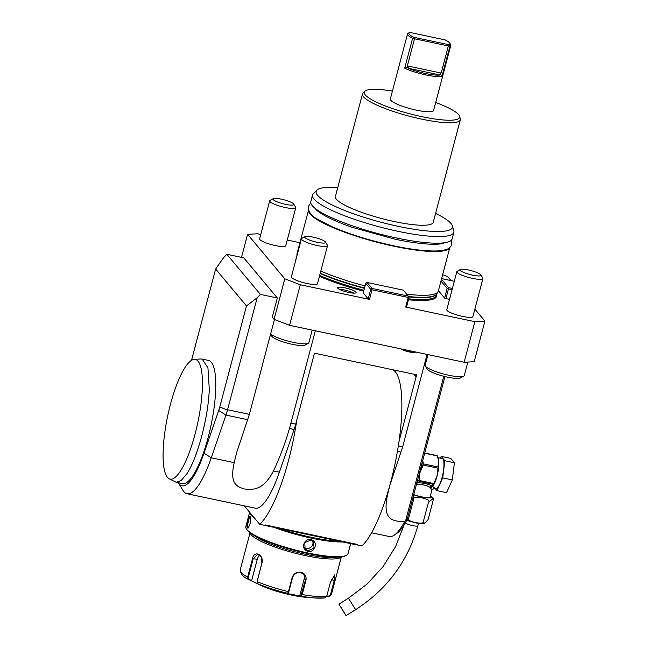 <?xml version="1.0" encoding="UTF-8"?>
<svg xmlns="http://www.w3.org/2000/svg" width="648" height="648" viewBox="0 0 648 648"><rect width="100%" height="100%" fill="white"/><g stroke="black" fill="none" stroke-linecap="round" stroke-linejoin="round"><path stroke-width="0.97" d="M178.305 482.703A65.213 16.435 -78.1 0 0 203.99 453.211L218.708 410.508A15.746 3.969 -78.1 0 0 219.769 407.017L227.497 410.046L257.159 297.788L260.399 294.403L226.832 254.267L243.778 257.855L277.344 297.991L272.265 317.204L274.08 319.375L289.575 325.337L464.146 362.256L474.198 361.706L484.915 321.133L474.863 309.112M226.832 254.267L223.592 257.653L215.638 269.025L191.5 360.385M241.51 257.377L247.601 234.333L284.796 278.81L274.08 319.375M260.804 234.446L257.653 233.782L247.601 234.333M299.919 242.716L287.234 240.035M451.008 280.592L447.719 276.664L442.649 274.712M464.146 362.256L474.863 321.683L484.915 321.133M289.575 325.337L300.291 284.764L369.481 299.4L372.017 289.786L408.216 297.44L405.672 307.055L474.863 321.683M284.796 278.81L300.291 284.764M405.672 307.055L406.515 307.006L409.05 297.4L408.264 296.104L372.074 288.449L370.729 289.291L365.739 283.322L363.204 292.937L368.194 298.898L369.481 299.4M452.069 289.753L448.457 288.992L445.913 298.598L449.526 299.36M445.913 298.598L444.625 298.104L438.421 290.685M295.836 259.969A72.746 13.673 -165.2 0 1 296.257 258.39M436.598 294.945A72.746 13.673 -165.2 0 1 408.426 299.765M363.666 291.187A72.746 13.673 -165.2 0 1 319.415 276.372M344.922 287.842A9.558 1.798 14.8 0 0 337.608 287.704A9.558 1.798 14.8 0 0 348.778 292.451A9.558 1.798 14.8 0 0 356.092 292.588A9.558 1.798 14.8 0 0 344.922 287.842M327.515 245.722L317.471 283.727A13.495 2.535 -165.2 0 1 305.475 283.16A13.495 2.535 -165.2 0 1 291.657 277.579A13.495 2.535 -165.2 0 1 291.381 276.834L301.425 238.829A13.495 2.535 -165.2 0 1 301.79 238.424L305.006 236.625A10.797 2.025 -165.2 0 1 315.317 237.654A10.797 2.025 -165.2 0 1 325.369 241.874A10.797 2.025 14.8 0 1 325.49 242.044L327.394 245.187A13.495 2.535 14.8 0 1 327.515 245.722A13.495 2.535 14.8 0 1 315.519 245.147A13.495 2.535 14.8 0 1 301.701 239.574A13.495 2.535 -165.2 0 1 301.425 238.829M295.763 207.757L285.719 245.762A13.495 2.535 -165.2 0 1 273.723 245.195A13.495 2.535 -165.2 0 1 259.905 239.614A13.495 2.535 -165.2 0 1 259.629 238.869L269.673 200.864A13.495 2.535 -165.2 0 1 270.038 200.459L273.254 198.661A10.797 2.025 -165.2 0 1 283.565 199.689A10.797 2.025 -165.2 0 1 293.617 203.909A10.797 2.025 14.8 0 1 293.738 204.071L295.642 207.222A13.495 2.535 14.8 0 1 295.763 207.757A13.495 2.535 14.8 0 1 283.767 207.182A13.495 2.535 14.8 0 1 269.949 201.609A13.495 2.535 -165.2 0 1 269.673 200.864M482.922 278.591L472.886 316.597A13.495 2.535 -165.2 0 1 460.882 316.03A13.495 2.535 -165.2 0 1 447.063 310.449A13.495 2.535 -165.2 0 1 446.796 309.704L456.84 271.698A13.495 2.535 -165.2 0 1 457.205 271.293L460.412 269.503A10.797 2.025 -165.2 0 1 470.723 270.532A10.797 2.025 -165.2 0 1 480.776 274.744A10.797 2.025 14.8 0 1 480.897 274.914L482.809 278.057A13.495 2.535 14.8 0 1 482.922 278.591A13.495 2.535 14.8 0 1 470.926 278.024A13.495 2.535 14.8 0 1 457.107 272.444A13.495 2.535 -165.2 0 1 456.84 271.698M441.612 278.608L454.305 281.289M452.401 288.473L448.513 287.655L441.458 279.215M448.457 288.992L447.954 288.206L448.513 287.655M444.625 298.104L447.161 288.498L447.954 288.206M447.161 288.498L440.964 281.078M408.216 297.44L408.775 296.889M372.017 289.786L371.515 289.008M368.194 298.898L370.729 289.291M408.264 296.104L403.275 290.142L367.084 282.479L365.739 283.322M372.074 288.449L367.084 282.479M308.578 209.952L297.011 253.724A73.078 13.738 14.8 0 0 296.93 254.429A73.078 13.738 14.8 0 0 297.067 255.336M308.529 210.195A73.078 13.738 14.8 0 0 393.976 246.248A73.078 13.738 14.8 0 0 449.817 247.52M406.628 294.143A73.078 13.738 14.8 0 0 438.048 291.721A73.078 13.738 14.8 0 0 438.323 291.065L449.89 247.293M320.809 271.107A73.078 13.738 14.8 0 0 365.059 285.914M435.586 213.411A70.486 13.252 -165.2 0 1 452.417 225.885L453.794 230.761A73.078 13.738 -165.2 0 1 453.835 232.34L452.093 238.966A73.078 13.738 -165.2 0 1 396.179 237.921A73.078 13.738 -165.2 0 1 310.781 201.625L312.53 195.008A73.078 13.738 -165.2 0 1 313.349 193.655L316.961 190.091A70.486 13.252 -165.2 0 1 337.754 187.564M453.835 232.34A73.078 13.738 -165.2 0 1 397.929 231.304A73.078 13.738 -165.2 0 1 312.53 195.008M452.417 225.885A70.486 13.252 -165.2 0 1 398.528 226.403A70.486 13.252 -165.2 0 1 316.961 190.091M392.437 91.076A49.297 9.266 14.8 0 0 364.848 91.271L363.042 93.053A50.593 9.509 14.8 0 0 362.475 93.984L335.397 196.482A50.593 9.509 -165.2 0 0 336.409 199.276A50.593 9.509 14.8 0 0 388.233 220.19A50.593 9.509 14.8 0 0 433.229 222.329L460.307 119.831A50.593 9.509 14.8 0 0 460.274 118.738L459.586 116.3A49.297 9.266 14.8 0 0 458.63 114.647A49.297 9.266 14.8 0 0 435.699 102.505M362.475 93.984A50.593 9.509 14.8 0 0 363.488 96.779A50.593 9.509 14.8 0 0 415.311 117.701A50.593 9.509 14.8 0 0 460.307 119.831M364.848 91.271A49.297 9.266 14.8 0 0 365.286 94.908A49.297 9.266 14.8 0 0 418.406 115.903A49.297 9.266 14.8 0 0 459.586 116.3M442.066 76.043L449.963 46.146A22.372 4.204 14.8 0 0 450.797 45.368L433.585 110.492A22.372 4.204 -165.2 0 1 413.691 109.544A22.372 4.204 -165.2 0 1 390.776 100.294A22.372 4.204 -165.2 0 1 390.323 99.063L407.527 33.931A22.372 4.204 14.8 0 0 407.981 35.17A22.372 4.204 14.8 0 0 412.622 38.248L404.725 68.145C414.833 73.362 438.218 78.311 442.066 76.043L440.089 73.953L440.057 74.982L408.297 68.259L408.046 67.181L404.725 68.145M450.797 45.368A22.372 4.204 14.8 0 0 450.603 44.485L449.801 43.173A21.246 3.993 14.8 0 0 445.095 39.884L409.714 32.4A21.246 3.993 14.8 0 0 409.471 32.513A21.246 3.993 14.8 0 0 413.797 37.284L449.177 44.769A21.246 3.993 14.8 0 0 449.801 43.173M409.471 32.513L408.135 33.259A22.372 4.204 14.8 0 0 407.527 33.931M449.963 46.146L449.177 44.769M449.526 45.652L448.343 45.943L441.183 73.054L440.089 73.953M408.297 68.259A21.246 3.993 14.8 0 0 440.057 74.982M408.046 67.181L407.349 65.902L414.518 38.783L413.384 38.013L412.622 38.248M413.384 38.013L413.797 37.284M414.518 38.783L448.343 45.943M353.857 293.139A9.558 1.798 14.8 0 0 344.355 289.972A9.558 1.798 14.8 0 0 339.277 289.291M305.006 236.625A10.797 2.025 -165.2 0 0 304.933 237.549A10.797 2.025 14.8 0 0 316.985 242.239A10.797 2.025 14.8 0 0 325.49 242.044M273.254 198.661A10.797 2.025 -165.2 0 0 273.181 199.584A10.797 2.025 14.8 0 0 285.233 204.274A10.797 2.025 14.8 0 0 293.738 204.071M460.412 269.503A10.797 2.025 -165.2 0 0 460.339 270.419A10.797 2.025 14.8 0 0 472.392 275.108A10.797 2.025 14.8 0 0 480.897 274.914M274.452 319.521L249.391 414.356L236.642 452.612L234.22 462.648C229.433 484.024 236.731 486.486 244.328 488.973C252.096 489.734 263.08 491.144 273.448 470.942C279.831 457.504 285.169 443.362 289.462 428.514L290.928 423.144L295.707 424.156L296.776 420.098A92.194 23.239 101.9 0 1 259.71 524.313L356.505 544.887L357.21 544.401L265.316 524.961L265.202 525.471M260.399 294.403L277.344 297.991M257.159 297.788L246.483 305.905L215.638 269.025M219.769 407.017L246.483 305.905M178.297 482.703L182.906 490.325A71.952 18.136 -78.1 0 0 187.013 493.736A71.952 18.136 -78.1 0 0 211.248 457.788L225.966 415.085A22.486 5.67 -78.1 0 0 227.497 410.046M315.333 330.78L290.928 423.144M356.619 544.806L361.9 545.924A92.194 23.239 101.9 0 0 398.966 441.709L416.648 374.803L314.458 353.184L296.776 420.098M427.081 354.416L402.675 446.78L389.926 485.028L387.504 495.064C381.899 521.17 393.765 521.089 404.53 521.762L405.68 520.49L443.783 376.277M404.53 521.762A71.952 18.136 -78.1 0 1 404.376 522.045A71.952 18.136 101.9 0 1 394.397 535.062A71.952 18.136 101.9 0 1 389.262 536.512L371.547 532.769M444.925 376.561L407.163 519.502L405.68 520.49M407.163 519.502A69.709 17.569 101.9 0 1 396.835 533.361L394.397 535.062M398.966 441.709A92.194 23.239 -78.1 0 0 392.98 369.797M415.157 374.487A2.252 2.138 -39.9 0 1 415.854 376.666L416.607 374.755M314.231 354.051A2.252 2.138 -39.9 0 1 315.382 353.379M187.013 493.736L255.142 508.145A71.952 18.136 -78.1 0 0 279.377 472.198L294.095 429.494L289.462 428.514M295.707 424.156A22.486 5.67 101.9 0 1 294.095 429.494M259.71 524.313L244.264 505.845M169.071 478.75L176.102 482.234L182.493 483.586A62.961 15.868 -78.1 0 0 203.083 453.9A62.961 15.868 -78.1 0 0 215.671 390.452A62.961 15.868 -78.1 0 0 208.551 360.393L201.05 358.96L194.319 359.381A61.155 15.414 -78.1 0 0 167.662 416.097A61.155 15.414 -78.1 0 0 169.071 478.75A61.155 15.414 -78.1 0 0 181.902 468.666A61.155 15.414 -78.1 0 0 202.136 392.089A61.155 15.414 -78.1 0 0 194.319 359.381M176.102 482.234L181.181 480.533L186.94 473.656C197.681 457.537 208.397 416.98 209.28 389.1L207.943 367.845L202.16 359.041M269.779 526.443L276.882 527.942M345.044 542.36L352.148 543.866M265.307 525.601L265.316 524.961M338.637 541.104A52.172 9.809 -165.2 0 1 280.317 528.776M342.687 541.963A52.844 9.931 -165.2 0 1 273.942 527.318M254.348 517.898A52.844 9.931 -165.2 0 1 250.784 514.844A52.844 9.931 -165.2 0 1 249.666 512.301M250.363 516.448L250.695 522.458L248.216 527.966L247.317 527.974C245.997 526.484 249.221 514.277 250.363 516.448L250.541 516.74M350.681 543.55L348.008 553.659A52.844 9.931 -165.2 0 1 346.583 555.247A52.844 9.931 -165.2 0 1 296.096 550.209A52.844 9.931 -165.2 0 1 246.896 529.578A52.844 9.931 -165.2 0 1 246.289 528.744A52.844 9.931 -165.2 0 1 245.835 526.662L249.723 511.928M311.048 539.768C318.557 540.942 315.301 553.133 308.002 551.302C300.34 549.95 303.596 537.759 311.048 539.768L313.721 541.793L313.972 548.111L308.027 550.768L305.103 549.002L304.771 542.587L310.846 540.092M248.459 527.755L247.852 527.642C246.661 526.33 249.674 514.925 250.679 516.958M346.154 555.466A52.172 9.809 -165.2 0 1 345.781 555.692A52.172 9.809 -165.2 0 1 295.942 550.719A52.172 9.809 -165.2 0 1 247.366 530.356A52.172 9.809 -165.2 0 1 246.767 529.529L246.289 528.744M288.749 548.767A39.35 7.395 14.8 0 0 299.781 551.683M336.903 557.15A46.097 8.667 -165.2 0 1 305.435 554.267A46.097 8.667 -165.2 0 1 253.765 535.183M341.188 556.907A47.223 8.878 -165.2 0 1 305.378 555.603A47.223 8.878 -165.2 0 1 250.16 532.859M324.996 597.902L314.628 597.966A45.554 8.562 14.8 0 1 301.263 596.209L286.4 593.357L287.607 593.317L288.441 591.648L292.175 577.506C293.706 573.496 296.638 571.755 300.972 572.257C305.014 573.529 306.674 576.242 305.937 580.414L302.195 594.556L301.263 596.209L299.732 595.715L304.196 578.818A6.747 6.407 -39.9 0 0 303.548 573.934M256.244 583.216L248.346 579.304L247.649 577.141L252.518 558.722C254.048 549.763 264.149 554.518 261.93 563.209L257.062 581.629L257.693 583.767L260.634 585.136L256.244 583.216L260.585 585.265A33.728 6.342 -165.2 0 0 291.373 595.058A33.728 6.342 -165.2 0 0 306.237 597.326L314.628 597.966A45.554 8.562 14.8 0 0 324.624 597.918L326.697 596.354L330.44 582.212L334.733 574.849L334.781 580.632L331.039 594.775L330.488 595.747L328.933 596.354L326.827 595.868M257.693 583.767A45.554 8.562 14.8 0 0 287.607 593.317L288.846 591.648L292.58 577.498C294.014 573.747 296.744 572.103 300.769 572.581L304.212 574.606L305.354 580.203L300.907 595.674M334.457 575.035L334.214 580.559L330.472 594.702L328.795 595.958M251.286 580.673L251.708 580.381L248.265 579.263C243.275 577.165 240.602 574.007 240.254 569.786A47.223 8.878 14.8 0 0 247.649 577.141L248.306 577.327L253.174 558.908L257.661 554.234L261.29 557.159L261.914 563.08L256.973 582.155M248.84 579.045L248.306 577.327M288.846 591.648L288.441 591.648A47.223 8.878 14.8 0 1 257.062 581.629L256.973 582.025M300.056 596.249L299.732 595.715M328.933 596.354L326.73 596.257M251.708 580.381L257.296 559.208A6.747 4.674 94.2 0 1 259.848 555.239M312.595 540.797A5.621 5.338 140.1 0 1 306.075 548.435A5.621 5.338 -39.9 0 1 304.301 547.698M437.125 457.464L442.228 458.541A15.293 3.856 101.9 0 1 442.155 477.187A15.293 3.856 101.9 0 1 435.901 488.462L434.638 488.195L431.997 489.815L430.11 496.976A11.243 2.114 -165.2 0 1 413.74 494.594M431.69 489.524L430.118 487.45C426.992 485.295 422.747 484.396 417.361 484.753L416.316 484.809M407.033 519.736L408.661 518.222C404.482 521.162 425.687 525.641 423.411 521.34L424.351 523.616L428.061 519.647L433.139 500.426L433.172 498.571L428.49 502.127C432.661 499.187 411.464 494.699 413.74 499L413.23 496.522M413.74 499L408.661 518.222M428.49 502.127L423.411 521.34M345.829 615.365L338.936 604.163L345.829 615.365M340.297 606.228L344.898 613.697L340.297 606.228M434.379 487.839L432.58 486.429L430.677 487.847L432.37 486.494M434.962 488.26L436.955 490.641L442.73 477.884L444.852 460.744L441.183 456.362L440.373 458.152M436.955 490.641L446.529 492.666L452.312 479.909L442.73 477.884M452.312 479.909L454.426 462.769L444.852 460.744M454.426 462.769L450.765 458.387L441.183 456.362M424.732 453.001L437.108 455.617A17.318 4.366 101.9 0 1 437.36 455.909L438.826 461.692L438.161 467.022A17.318 4.366 101.9 0 1 438.016 468.172L423.112 465.021A17.318 4.366 -78.1 0 0 423.257 463.863L438.161 467.022M438.048 464.9L438.048 465.548M438.016 468.172L437.044 476.11L433.82 483.57L419.159 480.468L419.71 481.529L432.969 484.186A1.126 1.029 48.5 0 0 433.415 483.967L433.415 483.967A1.126 1.029 48.5 0 0 433.48 483.902M417.053 482.047L419.183 479.885L419.159 480.468M419.183 479.885L420.009 472.505L423.112 465.021M432.969 484.186L433.82 483.57L432.969 484.186M433.585 483.813L432.346 486.405A1.126 0.996 -138.3 0 1 432.58 486.429A15.293 3.856 101.9 0 0 437.044 476.11A15.293 3.856 101.9 0 0 438.826 461.692A15.293 3.856 101.9 0 0 437.489 457.618M432.346 486.405L432.022 486.032A2.252 1.774 -58 0 0 430.118 487.45M432.491 484.226L432.022 486.032C428.166 483.854 423.063 482.768 416.713 482.792L417.361 484.753M416.713 482.792L419.71 481.529M419.58 478.402L418.827 480.2A1.126 1.029 48.5 0 0 419.353 481.31M423.257 463.863L422.739 460.542M424.667 453.227L437.36 455.909M415.959 352.067A8.991 1.693 -165.2 0 1 409.901 351.483A8.991 1.693 14.8 0 1 402.408 349.199M401.055 348.916A7.476 1.401 14.8 0 0 409.366 351.953A7.476 1.401 -165.2 0 0 414.558 352.399L416.146 352.026M467.848 362.054L464.284 375.548A20.234 3.807 14.8 0 1 463.741 376.156A20.234 3.807 14.8 0 1 444.406 374.228A20.234 3.807 14.8 0 1 425.558 366.323A20.234 3.807 -165.2 0 1 425.331 366.007A20.234 3.807 -165.2 0 1 425.153 365.205L427.955 354.602M425.331 366.007L427.235 369.149A17.537 3.297 -165.2 0 0 427.437 369.425A17.537 3.297 14.8 0 0 443.767 376.277A17.537 3.297 14.8 0 0 460.525 377.946L463.741 376.156M270.637 333.947A20.234 3.807 14.8 0 0 289.948 341.593A20.234 3.807 14.8 0 0 308.327 343.286A20.234 3.807 14.8 0 0 308.877 342.679L312.19 330.116M270.572 334.206L271.828 336.28A17.537 3.297 -165.2 0 0 272.03 336.555A17.537 3.297 14.8 0 0 288.36 343.408A17.537 3.297 14.8 0 0 305.119 345.076L308.327 343.286M436.995 293.447L436.485 295.375A72.406 13.608 -165.2 0 1 408.669 298.833M363.901 290.272A72.406 13.608 -165.2 0 1 319.666 275.441M436.938 293.649A72.406 13.608 -165.2 0 1 408.758 296.865M364.411 288.352A72.406 13.608 -165.2 0 1 320.169 273.513M438.048 291.721L436.857 293.779A72.455 13.616 -165.2 0 1 408.532 296.509M364.5 288.028A72.455 13.616 -165.2 0 1 320.258 273.189M441.183 73.054L407.349 65.902M227.586 409.747L249.391 414.356M247.625 419.669L225.966 415.085L218.708 410.508M398.342 445.865L402.675 446.78M404.376 522.045L404.959 521.292M387.504 495.064L386.986 494.959M400.91 452.093L397.427 451.356M413.789 374.196L415.854 376.666M234.22 462.648L211.248 457.788L203.99 453.211M279.377 472.198L273.448 470.942M247.317 527.974L247.852 527.642M330.472 594.702L331.039 594.775A47.223 8.878 14.8 0 0 331.565 593.908L341.504 556.276M301.62 594.346L302.195 594.556A47.223 8.878 14.8 0 0 326.697 596.354M305.937 580.414L304.196 578.818M334.781 580.632L331.339 579.636M252.518 558.722L257.296 559.208M292.175 577.506L292.58 577.498M308.002 551.302L308.027 550.768M421.411 465.572A15.293 3.856 101.9 0 1 420.009 472.505A15.293 3.856 101.9 0 1 417.952 478.653M430.337 496.117A12.207 2.292 -165.2 0 1 430.79 496.554A12.207 2.292 -165.2 0 1 426.352 497.81A12.207 2.292 -165.2 0 1 413.691 494.789M418.478 523.381L417.863 525.722A6.747 1.272 -165.2 0 1 412.403 525.569A6.747 1.272 -165.2 0 1 405.267 522.944M417.863 525.722C407.9 561.33 387.148 589.299 355.614 609.647L348.454 598.201L338.936 604.163M423.152 462.397A16.419 4.139 101.9 0 1 422.577 467.062M296.93 254.429L296.938 255.814M345.781 555.692L346.583 555.247M330.488 595.747L331.565 593.908M250.193 532.154L240.254 569.786M430.402 495.858L433.172 498.571M406.685 520.409L416.291 523.017L424.351 523.616M404.093 524.888L395.596 546.572L383.171 566.498L367.262 583.921L348.454 598.201M355.614 609.647L346.089 615.6M310.765 202.97L308.335 206.461C308.035 211.483 311.048 215.703 317.382 219.113L331.29 226.379C349.207 234.195 370.008 240.667 393.668 245.803C408.272 248.873 420.69 250.59 430.928 250.946C436.728 251.149 441.393 250.8 444.917 249.893C448.27 249.269 450.571 247.431 451.826 244.377L451.437 240.141M445.411 242.409L443.183 243.373C440.146 244.207 435.173 244.442 428.255 244.077C418.948 243.518 407.884 241.898 395.069 239.201L352.358 227.383C343.213 224.2 335.437 221.025 329.014 217.866C315.527 211.135 314.434 207.481 314.879 207.919"/></g></svg>

